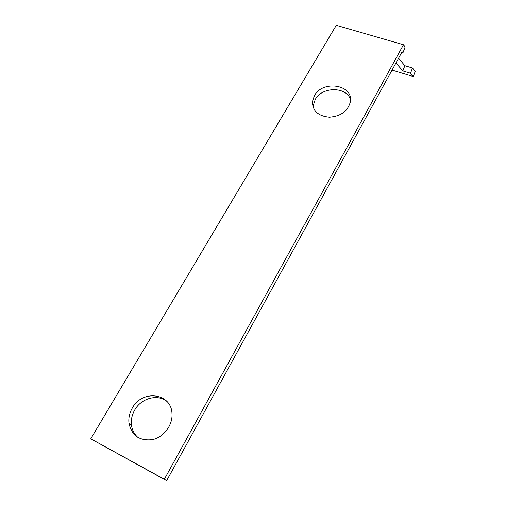 <?xml version="1.0" encoding="UTF-8"?>
<svg xmlns="http://www.w3.org/2000/svg" width="506" height="506" viewBox="0 0 506 506"><rect width="100%" height="100%" fill="white"/><g stroke="black" fill="none" stroke-linecap="round" stroke-linejoin="round"><path stroke-width="0.76" d="M400.189 50.72L403.478 44.743L405.154 46.913L402.953 52.814L402.112 51.764L166.638 480.7L164.342 479.277L400.189 50.72M166.638 480.7L90.764 438.81L336.288 25.3L403.478 44.743M90.764 438.81L164.342 479.277M314.384 95.748C322.657 79.708 353.656 84.629 350.367 101.788C347.856 111.175 340.861 116.317 329.387 117.221C318.217 116.127 312.563 110.928 312.417 101.624L314.384 95.748M132.262 408.108C142.218 389.222 171.445 392.998 171.989 413.617C172.85 424.977 163.919 437.076 152.603 439.594C139.808 441.162 131.946 435.811 129.017 423.541C128.36 418.196 129.441 413.054 132.262 408.108M350.5 99.739C346.857 86.412 322.05 86.381 315.251 99.499L313.303 105.349L313.277 107.734M166.835 401.359C157.486 393.744 141.269 398.14 134.704 410.024C131.908 414.939 130.845 420.05 131.503 425.356C132.243 430.353 134.444 434.42 138.094 437.563M392.042 70.1L413.301 76.532L410.524 73.243L402.871 70.935L395.951 62.978M401.334 53.174L402.953 52.814M398.557 58.234L404.825 65.698L412.491 67.994L410.524 73.243M404.825 65.698L402.871 70.935M412.491 67.994L415.236 71.365L413.301 76.532M129.017 423.541L131.503 425.356M312.417 101.624L313.303 105.349"/></g></svg>

